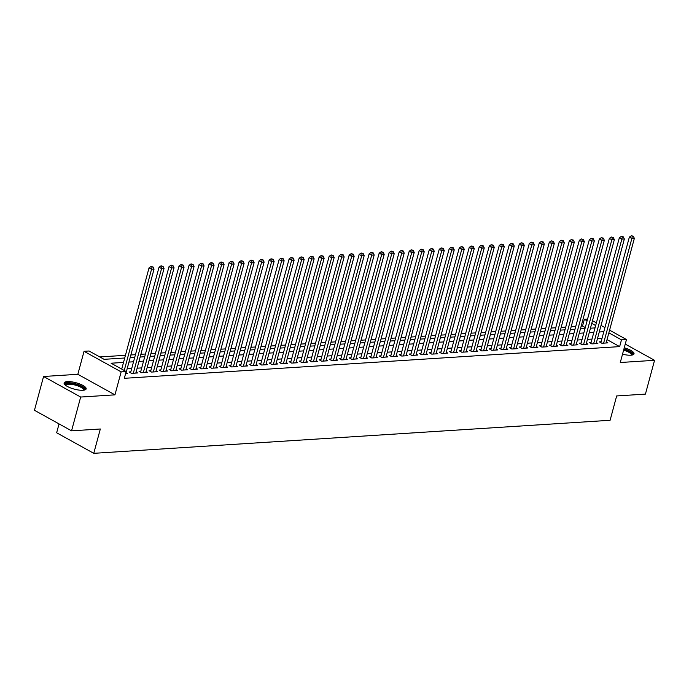 <?xml version="1.0" encoding="UTF-8"?>
<svg xmlns="http://www.w3.org/2000/svg" width="689" height="689" viewBox="0 0 689 689"><rect width="100%" height="100%" fill="white"/><g stroke="black" fill="none" stroke-linecap="round" stroke-linejoin="round"><path stroke-width="1.03" d="M622.529 354.172A11.412 3.307 15.1 0 0 630.814 355.205A11.412 3.307 15.1 0 0 634.009 353.845A11.412 3.307 15.1 0 0 624.251 347.79M67.307 381.603A11.412 3.307 15.1 0 0 64.111 382.963A11.412 3.307 15.1 0 0 70.511 387.898A11.412 3.307 15.1 0 0 82.956 390.267A11.412 3.307 15.1 0 0 86.151 388.906A11.412 3.307 15.1 0 0 79.752 383.971A11.412 3.307 15.1 0 0 67.307 381.603M585.28 327.568L582.541 326.052L584.367 319.291L587.562 319.093M59.047 423.907L56.653 432.778L93.764 453.328L610.101 420.281L616.664 395.951L645.429 394.108L654.55 360.313L625.25 344.087M93.764 453.328L100.327 428.997L71.553 430.84L34.45 410.282L43.571 376.487L80.673 397.045L114.951 394.849L121.152 371.871L84.041 351.312L89.045 350.994L104.091 359.331L124.709 358.004M114.951 394.849L77.84 374.299L43.571 376.487M77.84 374.299L84.041 351.312M582.541 326.052L581.171 326.138M575.737 326.491L571.164 326.784M565.729 327.129L561.156 327.421M555.722 327.766L551.148 328.059M545.714 328.412L541.141 328.705M535.706 329.049L531.133 329.342M525.698 329.686L521.134 329.979M515.699 330.332L511.126 330.625M505.692 330.97L501.118 331.263M495.684 331.616L491.111 331.909M485.676 332.253L481.103 332.546M475.668 332.89L471.095 333.183M465.661 333.536L461.087 333.829M455.653 334.174L451.08 334.466M445.654 334.811L441.081 335.104M435.646 335.457L431.073 335.75M425.638 336.094L421.065 336.387M415.631 336.732L411.057 337.024M405.623 337.377L401.05 337.67M395.615 338.015L391.042 338.308M385.607 338.661L381.034 338.945M375.6 339.298L371.035 339.591M365.601 339.935L361.027 340.228M355.593 340.581L351.02 340.874M345.585 341.219L341.012 341.511M335.577 341.856L331.004 342.149M325.57 342.502L320.996 342.795M315.562 343.139L310.989 343.432M305.554 343.777L300.99 344.069M295.555 344.422L290.982 344.715M285.547 345.06L280.974 345.353M275.54 345.697L270.966 345.99M265.532 346.343L260.959 346.636M255.524 346.98L250.951 347.273M245.517 347.626L240.943 347.919M235.509 348.264L230.944 348.556M225.51 348.901L220.936 349.194M215.502 349.547L210.929 349.84M205.494 350.184L200.921 350.477M195.487 350.822L190.913 351.114M185.479 351.468L180.906 351.76M175.471 352.105L170.898 352.398M165.463 352.742L160.899 353.035M155.464 353.388L150.891 353.681M145.457 354.025L140.883 354.318M135.449 354.671L130.876 354.964M125.441 355.309L99.793 356.945M71.553 430.84L80.673 397.045M601.118 341.753L599.37 341.865L601.876 343.251L607.879 342.872L606.38 342.037M591.11 342.39L589.362 342.502L591.868 343.897L597.871 343.51L596.373 342.683M581.103 343.036L579.354 343.148L581.861 344.534L587.863 344.147L586.365 343.32M571.095 343.673L569.347 343.785L571.853 345.172L577.856 344.793L576.357 343.957M561.087 344.311L559.339 344.422L561.845 345.818L567.848 345.43L566.358 344.603M551.088 344.956L549.331 345.068L551.837 346.455L557.849 346.067L556.35 345.241M541.08 345.594L539.323 345.706L541.838 347.092L547.841 346.713L546.343 345.878M531.073 346.231L529.324 346.343L531.83 347.738L537.833 347.351L536.335 346.524M521.065 346.877L519.317 346.989L521.823 348.376L527.826 347.988L526.327 347.161M511.057 347.514L509.309 347.626L511.815 349.013L517.818 348.634L516.319 347.807M501.049 348.16L499.301 348.272L501.807 349.659L507.81 349.271L506.312 348.445M491.042 348.798L489.293 348.91L491.8 350.296L497.802 349.917L496.313 349.082M481.043 349.435L479.286 349.547L481.792 350.934L487.795 350.555L486.305 349.728M471.035 350.081L469.278 350.193L471.793 351.579L477.796 351.192L476.297 350.365M461.027 350.718L459.279 350.83L461.785 352.217L467.788 351.838L466.289 351.002M451.019 351.356L449.271 351.468L451.777 352.863L457.78 352.475L456.282 351.648M441.012 352.001L439.263 352.113L441.77 353.5L447.772 353.113L446.274 352.286M431.004 352.639L429.256 352.751L431.762 354.137L437.765 353.758L436.266 352.923M420.996 353.276L419.248 353.388L421.754 354.783L427.757 354.396L426.258 353.569M410.997 353.922L409.24 354.034L411.746 355.421L417.749 355.033L416.259 354.206M400.989 354.559L399.232 354.671L401.739 356.058L407.75 355.679L406.252 354.844M390.982 355.197L389.233 355.309L391.74 356.704L397.742 356.316L396.244 355.49M380.974 355.843L379.226 355.955L381.732 357.341L387.735 356.954L386.236 356.127M370.966 356.48L369.218 356.592L371.724 357.979L377.727 357.6L376.228 356.773M360.958 357.126L359.21 357.238L361.716 358.624L367.719 358.237L366.221 357.41M350.951 357.763L349.202 357.875L351.709 359.262L357.712 358.883L356.213 358.047M340.952 358.401L339.195 358.513L341.701 359.908L347.704 359.52L346.214 358.693M330.944 359.047L329.187 359.158L331.693 360.545L337.705 360.158L336.206 359.331M320.936 359.684L319.179 359.796L321.694 361.182L327.697 360.803L326.198 359.968M310.928 360.321L309.18 360.433L311.686 361.828L317.689 361.441L316.191 360.614M300.921 360.967L299.172 361.079L301.679 362.466L307.682 362.078L306.183 361.251M290.913 361.604L289.165 361.716L291.671 363.103L297.674 362.724L296.175 361.889M280.905 362.242L279.157 362.354L281.663 363.749L287.666 363.361L286.168 362.535M270.906 362.888L269.149 363L271.655 364.386L277.658 363.999L276.168 363.172M260.898 363.525L259.142 363.637L261.648 365.024L267.659 364.645L266.161 363.818M250.891 364.171L249.134 364.283L251.649 365.67L257.652 365.282L256.153 364.455M240.883 364.808L239.135 364.92L241.641 366.307L247.644 365.928L246.145 365.092M230.875 365.446L229.127 365.558L231.633 366.944L237.636 366.565L236.138 365.738M220.868 366.092L219.119 366.203L221.625 367.59L227.628 367.203L226.13 366.376M210.86 366.729L209.112 366.841L211.618 368.227L217.621 367.848L216.122 367.013M200.852 367.366L199.104 367.478L201.61 368.873L207.613 368.486L206.123 367.659M190.853 368.012L189.096 368.124L191.602 369.511L197.614 369.123L196.115 368.296M180.845 368.649L179.088 368.761L181.603 370.148L187.606 369.769L186.108 368.934M170.838 369.287L169.089 369.399L171.595 370.794L177.598 370.406L176.1 369.58M160.83 369.933L159.081 370.045L161.588 371.431L167.591 371.044L166.092 370.217M150.822 370.57L149.074 370.682L151.58 372.069L157.583 371.69L156.084 370.854M140.814 371.207L139.066 371.319L141.572 372.715L147.575 372.327L146.077 371.5M130.807 371.853L129.058 371.965L131.565 373.352L137.567 372.964L136.077 372.138M123.52 362.423L111.11 363.215L126.156 371.552L124.33 378.313L619.652 346.61L607.035 339.617M602.014 338.437L597.441 338.73M592.006 339.083L587.433 339.376M581.998 339.72L577.425 340.013M571.991 340.366L567.417 340.659M561.983 341.003L557.41 341.296M551.975 341.641L547.402 341.933M541.967 342.287L537.403 342.579M531.968 342.924L527.395 343.217M521.961 343.561L517.387 343.854M511.953 344.207L507.38 344.5M501.945 344.844L497.372 345.137M491.937 345.482L487.364 345.775M481.93 346.128L477.356 346.421M471.922 346.765L467.357 347.058M461.923 347.411L457.35 347.704M451.915 348.048L447.342 348.341M441.907 348.686L437.334 348.978M431.9 349.332L427.326 349.624M421.892 349.969L417.319 350.262M411.884 350.606L407.311 350.899M401.876 351.252L397.312 351.545M391.877 351.89L387.304 352.182M381.87 352.527L377.296 352.82M371.862 353.173L367.289 353.466M361.854 353.81L357.281 354.103M351.846 354.447L347.273 354.74M341.839 355.093L337.266 355.386M331.831 355.731L327.266 356.024M321.832 356.377L317.259 356.669M311.824 357.014L307.251 357.307M301.816 357.651L297.243 357.944M291.809 358.297L287.235 358.59M281.801 358.935L277.228 359.227M271.793 359.572L267.22 359.865M261.786 360.218L257.212 360.511M251.786 360.855L247.213 361.148M241.779 361.492L237.205 361.785M231.771 362.138L227.198 362.431M221.763 362.776L217.19 363.069M211.756 363.422L207.182 363.714M201.748 364.059L197.175 364.352M191.74 364.696L187.167 364.989M181.732 365.342L177.168 365.635M171.733 365.98L167.16 366.272M161.726 366.617L157.152 366.91M151.718 367.263L147.145 367.556M141.71 367.9L137.137 368.193M131.702 368.537L127.129 368.83M125.562 373.739L127.56 373.61L126.07 372.783M609.584 330.169L626.482 339.531L620.281 362.509L654.55 360.313M626.482 339.531L621.478 339.849L608.861 332.856M619.652 346.61L621.478 339.849M126.156 371.552L121.152 371.871M592.471 320.695L596.381 322.857M601.032 325.432L604.933 327.594M595.658 325.544L591.748 323.382M587.097 320.807L584.367 319.291M130.143 357.66L134.717 357.367M140.151 357.023L144.724 356.73M150.159 356.377L154.732 356.084M160.167 355.739L164.74 355.446M170.174 355.102L174.748 354.809M180.182 354.456L184.755 354.163M190.181 353.819L194.754 353.526M200.189 353.181L204.762 352.889M210.197 352.535L214.77 352.243M220.204 351.898L224.778 351.605M230.212 351.252L234.785 350.959M240.22 350.615L244.793 350.322M250.228 349.978L254.801 349.685M260.235 349.332L264.8 349.039M270.234 348.694L274.808 348.401M280.242 348.057L284.815 347.764M290.25 347.411L294.823 347.118M300.258 346.774L304.831 346.481M310.265 346.136L314.839 345.844M320.273 345.49L324.846 345.198M330.281 344.853L334.845 344.56M340.28 344.207L344.853 343.914M350.288 343.57L354.861 343.277M360.295 342.933L364.869 342.64M370.303 342.287L374.876 341.994M380.311 341.649L384.884 341.356M390.318 341.012L394.892 340.719M400.326 340.366L404.891 340.073M410.325 339.729L414.899 339.436M420.333 339.091L424.906 338.799M430.341 338.445L434.914 338.153M440.349 337.808L444.922 337.515M450.356 337.171L454.929 336.878M460.364 336.525L464.937 336.232M470.372 335.887L474.945 335.595M480.371 335.242L484.944 334.949M490.379 334.604L494.952 334.311M500.386 333.967L504.959 333.674M510.394 333.321L514.967 333.028M520.402 332.684L524.975 332.391M530.409 332.046L534.983 331.753M540.417 331.4L544.99 331.108M550.425 330.763L554.989 330.47M560.424 330.126L564.997 329.833M570.432 329.48L575.005 329.187M580.439 328.842L585.013 328.55M590.447 328.197L595.02 327.904M603.831 331.685L599.266 331.977M593.832 332.322L589.259 332.615M583.824 332.959L579.251 333.252M573.816 333.605L569.243 333.898M563.809 334.243L559.235 334.535M553.801 334.88L549.228 335.173M543.793 335.526L539.22 335.819M533.786 336.163L529.212 336.456M523.786 336.809L519.213 337.102M513.779 337.446L509.205 337.739M503.771 338.084L499.198 338.377M493.763 338.73L489.19 339.022M483.756 339.367L479.182 339.66M473.748 340.004L469.175 340.297M463.74 340.65L459.167 340.943M453.732 341.288L449.168 341.58M443.733 341.925L439.16 342.218M433.726 342.571L429.152 342.864M423.718 343.208L419.145 343.501M413.71 343.854L409.137 344.147M403.702 344.491L399.129 344.784M393.695 345.129L389.121 345.422M383.687 345.775L379.122 346.067M373.688 346.412L369.115 346.705M363.68 347.049L359.107 347.342M353.672 347.695L349.099 347.988M343.665 348.333L339.091 348.625M333.657 348.97L329.084 349.263M323.649 349.616L319.076 349.909M313.641 350.253L309.077 350.546M303.642 350.89L299.069 351.183M293.635 351.536L289.061 351.829M283.627 352.174L279.054 352.467M273.619 352.82L269.046 353.113M263.611 353.457L259.038 353.75M253.604 354.094L249.03 354.387M243.596 354.74L239.031 355.033M233.597 355.378L229.024 355.67M223.589 356.015L219.016 356.308M213.581 356.661L209.008 356.954M203.574 357.298L199 357.591M193.566 357.935L188.993 358.228M183.558 358.581L178.985 358.874M173.55 359.219L168.977 359.512M163.551 359.865L158.978 360.158M153.544 360.502L148.97 360.795M143.536 361.139L138.963 361.432M133.528 361.785L128.955 362.078M124.227 370.484L151.546 269.253L154.043 269.089L125.811 373.722M121.72 369.097L149.039 267.866L151.546 269.253L152.019 267.031L153.018 266.962L151.012 266.471L152.019 267.031M151.012 266.471L149.039 267.866M154.043 269.089L153.018 266.962M65.395 385.16A9.879 2.859 -164.9 0 1 68.073 383.265A9.879 2.859 -164.9 0 1 79.821 385.719A9.879 2.859 -164.9 0 1 83.937 390.163M83.421 390.224A9.146 2.653 15.1 0 0 83.481 390.077A9.146 2.653 15.1 0 0 78.357 386.116A9.146 2.653 15.1 0 0 68.392 384.221A9.146 2.653 15.1 0 0 65.825 385.306A9.146 2.653 15.1 0 0 65.799 385.47M85.789 389.457A11.334 3.281 15.1 0 0 78.658 384.772A11.334 3.281 15.1 0 0 67.066 382.714A11.334 3.281 15.1 0 0 64.146 383.618M623.838 349.297A9.879 2.859 -164.9 0 1 625.164 349.702A9.879 2.859 -164.9 0 1 631.796 355.093M631.279 355.162A9.146 2.653 15.1 0 0 631.339 355.007A9.146 2.653 15.1 0 0 624.794 350.546A9.146 2.653 15.1 0 0 623.605 350.184M633.647 354.387A11.334 3.281 15.1 0 0 625.526 349.366A11.334 3.281 15.1 0 0 623.95 348.892M133.322 373.24L161.553 268.607L164.051 268.452L135.819 373.076M130.557 372.792L159.038 267.22L161.553 268.607L162.018 266.385L163.026 266.324L161.019 265.833L162.018 266.385M161.019 265.833L159.038 267.22M164.051 268.452L163.026 266.324M143.321 372.603L171.552 267.969L174.059 267.814L145.827 372.439M140.565 372.155L169.046 266.583L171.552 267.969L172.026 265.747L173.025 265.687L171.027 265.196L172.026 265.747M171.027 265.196L169.046 266.583M174.059 267.814L173.025 265.687M153.328 371.957L181.56 267.332L184.066 267.168L155.835 371.802M150.572 371.509L179.054 265.937L181.56 267.332L182.034 265.11L183.033 265.041L181.035 264.55L182.034 265.11M181.035 264.55L179.054 265.937M184.066 267.168L183.033 265.041M163.336 371.319L191.568 266.686L194.074 266.531L165.842 371.156M160.58 370.871L189.062 265.299L191.568 266.686L192.042 264.464L193.041 264.404L191.042 263.913L192.042 264.464M191.042 263.913L189.062 265.299M194.074 266.531L193.041 264.404M173.344 370.682L201.576 266.049L204.073 265.885L175.841 370.518M170.579 370.234L199.069 264.662L201.576 266.049L202.049 263.827L203.048 263.766L201.042 263.276L202.049 263.827M201.042 263.276L199.069 264.662M204.073 265.885L203.048 263.766M183.352 370.036L211.583 265.411L214.081 265.248L185.849 369.881M180.587 369.588L209.077 264.016L211.583 265.411L212.057 263.189L213.056 263.12L211.049 262.63L212.057 263.189M211.049 262.63L209.077 264.016M214.081 265.248L213.056 263.12M193.359 369.399L221.591 264.765L224.089 264.61L195.857 369.235M190.595 368.951L219.085 263.379L221.591 264.765L222.065 262.543L223.064 262.483L221.057 261.992L222.065 262.543M221.057 261.992L219.085 263.379M224.089 264.61L223.064 262.483M203.367 368.761L231.599 264.128L234.096 263.965L205.865 368.598M200.602 368.314L229.084 262.742L231.599 264.128L232.064 261.906L233.071 261.846L231.065 261.346L232.064 261.906M231.065 261.346L229.084 262.742M234.096 263.965L233.071 261.846M213.366 368.115L241.598 263.491L244.104 263.327L215.872 367.96M210.61 367.668L239.092 262.096L241.598 263.491L242.072 261.269L243.071 261.2L241.072 260.709L242.072 261.269M241.072 260.709L239.092 262.096M244.104 263.327L243.071 261.2M223.374 367.478L251.606 262.845L254.112 262.69L225.88 367.315M220.618 367.03L249.099 261.458L251.606 262.845L252.079 260.623L253.078 260.563L251.08 260.072L252.079 260.623M251.08 260.072L249.099 261.458M254.112 262.69L253.078 260.563M233.382 366.832L261.613 262.208L264.12 262.044L235.888 366.677M230.626 366.393L259.107 260.821L261.613 262.208L262.087 259.986L263.086 259.917L261.088 259.426L262.087 259.986M261.088 259.426L259.107 260.821M264.12 262.044L263.086 259.917M243.389 366.195L271.621 261.57L274.119 261.407L245.887 366.04M240.625 365.747L269.115 260.175L271.621 261.57L272.095 259.348L273.094 259.279L271.087 258.788L272.095 259.348M271.087 258.788L269.115 260.175M274.119 261.407L273.094 259.279M253.397 365.558L281.629 260.924L284.126 260.769L255.895 365.394M250.632 365.11L279.123 259.538L281.629 260.924L282.102 258.702L283.101 258.642L281.095 258.151L282.102 258.702M281.095 258.151L279.123 259.538M284.126 260.769L283.101 258.642M263.405 364.912L291.636 260.287L294.134 260.123L265.902 364.757M260.64 364.464L289.13 258.9L291.636 260.287L292.11 258.065L293.109 257.996L291.102 257.505L292.11 258.065M291.102 257.505L289.13 258.9M294.134 260.123L293.109 257.996M273.412 364.274L301.644 259.641L304.142 259.486L275.91 364.111M270.648 363.826L299.129 258.254L301.644 259.641L302.109 257.419L303.117 257.359L301.11 256.868L302.109 257.419M301.11 256.868L299.129 258.254M304.142 259.486L303.117 257.359M283.412 363.637L311.643 259.004L314.15 258.84L285.918 363.473M280.656 363.189L309.137 257.617L311.643 259.004L312.117 256.782L313.116 256.721L311.118 256.23L312.117 256.782M311.118 256.23L309.137 257.617M314.15 258.84L313.116 256.721M293.419 362.991L321.651 258.366L324.157 258.203L295.925 362.836M290.663 362.543L319.145 256.971L321.651 258.366L322.125 256.144L323.124 256.075L321.126 255.585L322.125 256.144M321.126 255.585L319.145 256.971M324.157 258.203L323.124 256.075M303.427 362.354L331.659 257.72L334.165 257.565L305.933 362.19M300.671 361.906L329.153 256.334L331.659 257.72L332.132 255.498L333.132 255.438L331.133 254.947L332.132 255.498M331.133 254.947L329.153 256.334M334.165 257.565L333.132 255.438M313.435 361.716L341.666 257.083L344.164 256.919L315.941 361.553M310.67 361.269L339.16 255.697L341.666 257.083L342.14 254.861L343.139 254.801L341.133 254.301L342.14 254.861M341.133 254.301L339.16 255.697M344.164 256.919L343.139 254.801M323.442 361.07L351.674 256.446L354.172 256.282L325.94 360.915M320.678 360.623L349.168 255.051L351.674 256.446L352.148 254.224L353.147 254.155L351.14 253.664L352.148 254.224M351.14 253.664L349.168 255.051M354.172 256.282L353.147 254.155M333.45 360.433L361.682 255.8L364.18 255.645L335.948 360.269M330.686 359.985L359.176 254.413L361.682 255.8L362.156 253.578L363.155 253.518L361.148 253.027L362.156 253.578M361.148 253.027L359.176 254.413M364.18 255.645L363.155 253.518M343.458 359.796L371.69 255.163L374.187 254.999L345.956 359.632M340.693 359.348L369.175 253.776L371.69 255.163L372.155 252.941L373.162 252.872L371.156 252.381L372.155 252.941M371.156 252.381L369.175 253.776M374.187 254.999L373.162 252.872M353.466 359.15L381.689 254.525L384.195 254.362L355.963 358.995M350.701 358.702L379.183 253.13L381.689 254.525L382.162 252.303L383.17 252.234L381.163 251.743L382.162 252.303M381.163 251.743L379.183 253.13M384.195 254.362L383.17 252.234M363.465 358.513L391.697 253.879L394.203 253.724L365.971 358.349M360.709 358.065L389.19 252.493L391.697 253.879L392.17 251.657L393.169 251.597L391.171 251.106L392.17 251.657M391.171 251.106L389.19 252.493M394.203 253.724L393.169 251.597M373.472 357.867L401.704 253.242L404.21 253.078L375.979 357.712M370.716 357.419L399.198 251.855L401.704 253.242L402.178 251.02L403.177 250.951L401.179 250.46L402.178 251.02M401.179 250.46L399.198 251.855M404.21 253.078L403.177 250.951M383.48 357.229L411.712 252.596L414.218 252.441L385.986 357.066M380.716 356.781L409.206 251.209L411.712 252.596L412.186 250.374L413.185 250.314L411.178 249.823L412.186 250.374M411.178 249.823L409.206 251.209M414.218 252.441L413.185 250.314M393.488 356.592L421.72 251.959L424.217 251.804L395.986 356.428M390.723 356.144L419.213 250.572L421.72 251.959L422.193 249.737L423.192 249.676L421.186 249.185L422.193 249.737M421.186 249.185L419.213 250.572M424.217 251.804L423.192 249.676M403.496 355.946L431.727 251.321L434.225 251.158L405.993 355.791M400.731 355.498L429.221 249.926L431.727 251.321L432.201 249.099L433.2 249.03L431.193 248.54L432.201 249.099M431.193 248.54L429.221 249.926M434.225 251.158L433.2 249.03M413.503 355.309L441.735 250.675L444.233 250.52L416.001 355.145M410.739 354.861L439.229 249.289L441.735 250.675L442.2 248.453L443.208 248.393L441.201 247.902L442.2 248.453M441.201 247.902L439.229 249.289M444.233 250.52L443.208 248.393M423.511 354.671L451.734 250.038L454.24 249.874L426.009 354.508M420.746 354.224L449.228 248.651L451.734 250.038L452.208 247.816L453.216 247.756L451.209 247.265L452.208 247.816M451.209 247.265L449.228 248.651M454.24 249.874L453.216 247.756M433.51 354.025L461.742 249.401L464.248 249.237L436.016 353.87M430.754 353.578L459.236 248.006L461.742 249.401L462.216 247.179L463.215 247.11L461.217 246.619L462.216 247.179M461.217 246.619L459.236 248.006M464.248 249.237L463.215 247.11M443.518 353.388L471.75 248.755L474.256 248.6L446.024 353.224M440.762 352.94L469.243 247.368L471.75 248.755L472.223 246.533L473.222 246.473L471.224 245.982L472.223 246.533M471.224 245.982L469.243 247.368M474.256 248.6L473.222 246.473M453.526 352.751L481.757 248.118L484.264 247.954L456.032 352.587M450.77 352.303L479.251 246.731L481.757 248.118L482.231 245.895L483.23 245.835L481.223 245.336L482.231 245.895M481.223 245.336L479.251 246.731M484.264 247.954L483.23 245.835M463.533 352.105L491.765 247.48L494.263 247.317L466.031 351.95M460.769 351.657L489.259 246.085L491.765 247.48L492.239 245.258L493.238 245.189L491.231 244.698L492.239 245.258M491.231 244.698L489.259 246.085M494.263 247.317L493.238 245.189M473.541 351.468L501.773 246.834L504.27 246.679L476.039 351.304M470.776 351.02L499.267 245.448L501.773 246.834L502.247 244.612L503.246 244.552L501.239 244.061L502.247 244.612M501.239 244.061L499.267 245.448M504.27 246.679L503.246 244.552M483.549 350.822L511.781 246.197L514.278 246.033L486.046 350.667M480.784 350.382L509.274 244.81L511.781 246.197L512.254 243.975L513.253 243.906L511.247 243.415L512.254 243.975M511.247 243.415L509.274 244.81M514.278 246.033L513.253 243.906M493.557 350.184L521.788 245.56L524.286 245.396L496.054 350.029M490.792 349.736L519.273 244.164L521.788 245.56L522.253 243.338L523.261 243.269L521.254 242.778L522.253 243.338M521.254 242.778L519.273 244.164M524.286 245.396L523.261 243.269M503.556 349.547L531.787 244.914L534.294 244.759L506.062 349.383M500.8 349.099L529.281 243.527L531.787 244.914L532.261 242.692L533.26 242.631L531.262 242.14L532.261 242.692M531.262 242.14L529.281 243.527M534.294 244.759L533.26 242.631M513.563 348.901L541.795 244.276L544.301 244.113L516.07 348.746M510.807 348.453L539.289 242.89L541.795 244.276L542.269 242.054L543.268 241.985L541.27 241.494L542.269 242.054M541.27 241.494L539.289 242.89M544.301 244.113L543.268 241.985M523.571 348.264L551.803 243.63L554.309 243.475L526.077 348.1M520.815 347.816L549.297 242.244L551.803 243.63L552.277 241.408L553.276 241.348L551.278 240.857L552.277 241.408M551.278 240.857L549.297 242.244M554.309 243.475L553.276 241.348M533.579 347.626L561.811 242.993L564.308 242.829L536.076 347.463M530.814 347.178L559.304 241.606L561.811 242.993L562.284 240.771L563.283 240.711L561.277 240.22L562.284 240.771M561.277 240.22L559.304 241.606M564.308 242.829L563.283 240.711M543.587 346.98L571.818 242.356L574.316 242.192L546.084 346.825M540.822 346.533L569.312 240.961L571.818 242.356L572.292 240.134L573.291 240.065L571.284 239.574L572.292 240.134M571.284 239.574L569.312 240.961M574.316 242.192L573.291 240.065M553.594 346.343L581.826 241.71L584.324 241.555L556.092 346.179M550.83 345.895L579.32 240.323L581.826 241.71L582.3 239.488L583.299 239.427L581.292 238.937L582.3 239.488M581.292 238.937L579.32 240.323M584.324 241.555L583.299 239.427M563.602 345.706L591.834 241.072L594.331 240.909L566.1 345.542M560.837 345.258L589.319 239.686L591.834 241.072L592.299 238.85L593.307 238.79L591.3 238.291L592.299 238.85M591.3 238.291L589.319 239.686M594.331 240.909L593.307 238.79M573.601 345.06L601.833 240.435L604.339 240.272L576.107 344.905M570.845 344.612L599.327 239.04L601.833 240.435L602.307 238.213L603.306 238.144L601.308 237.653L602.307 238.213M601.308 237.653L599.327 239.04M604.339 240.272L603.306 238.144M583.609 344.422L611.841 239.789L614.347 239.634L586.115 344.259M580.853 343.975L609.334 238.403L611.841 239.789L612.314 237.567L613.313 237.507L611.315 237.016L612.314 237.567M611.315 237.016L609.334 238.403M614.347 239.634L613.313 237.507M593.617 343.785L621.848 239.152L624.355 238.988L596.123 343.622M590.861 343.337L619.342 237.765L621.848 239.152L622.322 236.93L623.321 236.861L621.323 236.37L622.322 236.93M621.323 236.37L619.342 237.765M624.355 238.988L623.321 236.861M603.624 343.139L631.856 238.515L634.354 238.351L606.131 342.984M600.86 342.691L629.35 237.119L631.856 238.515L632.33 236.293L633.329 236.224L631.322 235.733L632.33 236.293M631.322 235.733L629.35 237.119M634.354 238.351L633.329 236.224"/></g></svg>
